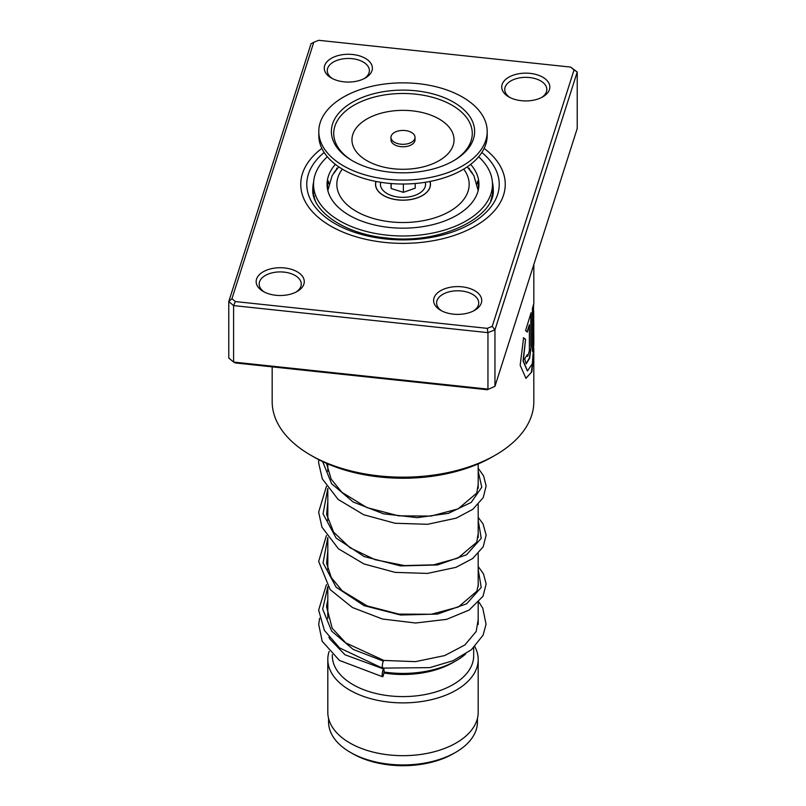 <?xml version="1.0" encoding="UTF-8"?>
<svg xmlns="http://www.w3.org/2000/svg" width="806" height="806" viewBox="0 0 806 806"><rect width="100%" height="100%" fill="white"/><g stroke="black" fill="none" stroke-linecap="round" stroke-linejoin="round"><path stroke-width="1.21" d="M380.724 182.287A22.558 13.027 0 0 0 380.442 184.322A22.558 13.027 0 0 0 387.051 193.531A22.568 13.027 180 0 1 380.432 184.322A22.568 13.027 180 0 1 380.714 182.287M425.286 182.287A22.568 13.027 180 0 1 425.568 184.322A22.568 13.027 180 0 1 411.634 196.362A22.568 13.027 180 0 1 387.041 193.541A22.558 13.027 0 0 0 411.634 196.362A22.558 13.027 0 0 0 425.558 184.322A22.558 13.027 0 0 0 425.276 182.287M477.434 718.398L477.434 721.975A74.434 42.97 180 0 1 455.632 752.361L453.405 753.65A71.281 41.146 180 0 1 352.605 753.65L350.368 752.361A74.434 42.97 180 0 1 328.566 721.975L328.566 718.398M455.632 752.361A74.434 42.97 180 0 1 350.368 752.361L352.595 753.65A71.281 41.146 180 0 0 352.605 753.65M465.677 653.988A75.19 43.403 180 0 1 456.166 660.708A75.19 43.403 180 0 1 383.978 672.003M456.166 660.708L452.972 662.542A70.676 40.804 180 0 1 383.868 672.97M473.676 647.722L473.676 655.792A70.676 40.804 180 0 1 430.041 693.492A70.676 40.804 180 0 1 353.028 684.647A70.676 40.804 180 0 1 332.324 655.792L332.324 654.673M474.815 646.624A75.19 43.403 180 0 1 478.19 659.479A75.19 43.403 180 0 1 431.774 699.578A75.19 43.403 180 0 1 349.834 690.168A75.19 43.403 180 0 1 327.81 659.479A75.19 43.403 180 0 1 329.13 651.399M478.19 659.479L478.19 712.272A75.19 43.403 180 0 1 431.774 752.371A75.19 43.403 180 0 1 349.834 742.961A75.19 43.403 180 0 1 327.81 712.272L327.81 659.479M392.744 141A12.03 6.942 0 0 0 406.264 144.052A12.03 6.942 0 0 0 415.03 137.373A12.03 6.942 0 0 0 413.256 133.736A12.03 6.942 0 0 0 399.736 130.683A12.03 6.942 0 0 0 390.97 137.373A12.03 6.942 0 0 0 392.744 141M390.97 137.373L390.97 139.821A12.03 6.942 0 0 0 392.744 143.448A12.03 6.942 0 0 0 406.264 146.511A12.03 6.942 0 0 0 415.03 139.821L415.03 137.373M318.793 131.479L318.793 135.408A84.207 48.612 0 0 0 331.206 160.807A84.207 48.612 0 0 0 425.86 182.196A84.207 48.612 0 0 0 487.207 135.408L487.207 131.479A84.207 48.612 0 0 0 474.794 106.07A84.207 48.612 0 0 0 380.14 84.68A84.207 48.612 0 0 0 318.793 131.479A84.207 48.612 0 0 0 331.206 156.878A84.207 48.612 0 0 0 425.86 178.267A84.207 48.612 0 0 0 487.207 131.479M464.075 109.868A71.633 41.358 0 0 0 365.571 96.216A71.633 41.358 0 0 0 341.925 153.08A71.633 41.358 0 0 0 350.398 159.548A71.633 41.358 0 0 0 455.602 159.548A71.633 41.358 0 0 0 464.075 109.868M390.93 183.516L391.152 188.513L403.363 192.342L415.211 188.151L415.211 183.506M403.363 192.342L403.363 184.02M391.152 188.513L391.152 183.536M429.92 181.471A27.364 15.798 180 0 1 426.324 192.594A27.364 15.798 180 0 1 417.296 197.802A27.364 15.798 180 0 1 379.676 192.594A27.364 15.798 180 0 1 376.08 181.471M469.032 168.746L472.235 172.947M477.938 187.798L478.22 188.624L478.502 186.982C478.2 181.441 477.817 180.01 477.323 182.7L477.495 181.149M491.912 197.087L490.703 200.634M483.429 211.374L482.19 212.673M323.81 212.663L322.571 211.374M315.297 200.634L314.088 197.087M328.062 187.798L327.78 188.624L327.498 186.982C327.79 181.451 328.183 180.02 328.677 182.7M328.505 181.149L328.677 182.589M333.765 172.947L336.968 168.746M335.377 164.374A75.935 43.846 0 0 0 327.065 184.322A75.935 43.846 0 0 0 349.3 215.323A75.935 43.846 0 0 0 432.056 224.834A75.935 43.846 0 0 0 478.935 184.322A75.935 43.846 0 0 0 470.623 164.374M327.347 156.747A89.466 51.655 0 0 0 313.534 184.322A89.466 51.655 0 0 0 339.739 220.854A89.466 51.655 0 0 0 437.235 232.047A89.466 51.655 0 0 0 492.466 184.322A89.466 51.655 0 0 0 478.653 156.747M521.422 100.7A24.059 13.893 180 0 1 508.767 96.861A24.059 13.893 180 0 1 504.485 80.58A24.059 13.893 180 0 1 530.147 73.376A24.059 13.893 180 0 1 548.755 82.917A24.059 13.893 180 0 1 542.801 96.861A24.059 13.893 180 0 1 521.422 100.7M541.662 97.476A21.057 12.15 0 0 0 546.831 89.496A21.057 12.15 0 0 0 529.602 77.547A21.057 12.15 0 0 0 504.727 89.496A21.057 12.15 0 0 0 509.906 97.476M453.315 314.149A24.059 13.893 180 0 1 440.66 310.31A24.059 13.893 180 0 1 436.378 294.029A24.059 13.893 180 0 1 462.029 286.825A24.059 13.893 180 0 1 480.648 296.366A24.059 13.893 180 0 1 474.684 310.31A24.059 13.893 180 0 1 453.315 314.149M473.555 310.925A21.057 12.15 0 0 0 478.724 302.945A21.057 12.15 0 0 0 461.485 290.986A21.057 12.15 0 0 0 436.62 302.945A21.057 12.15 0 0 0 441.799 310.925M275.854 295.278A24.059 13.893 180 0 1 263.199 291.44A24.059 13.893 180 0 1 258.917 275.148A24.059 13.893 180 0 1 284.578 267.955A24.059 13.893 180 0 1 303.187 277.486A24.059 13.893 180 0 1 297.233 291.44A24.059 13.893 180 0 1 275.854 295.278M296.094 292.044A21.057 12.15 0 0 0 301.273 284.065A21.057 12.15 0 0 0 284.034 272.116A21.057 12.15 0 0 0 259.169 284.065A21.057 12.15 0 0 0 264.338 292.044M343.971 81.829A24.059 13.893 180 0 1 331.316 77.991A24.059 13.893 180 0 1 327.024 61.699A24.059 13.893 180 0 1 352.685 54.506A24.059 13.893 180 0 1 371.294 64.037A24.059 13.893 180 0 1 365.34 77.991A24.059 13.893 180 0 1 343.971 81.829M364.201 78.605A21.057 12.15 0 0 0 369.38 70.626A21.057 12.15 0 0 0 352.141 58.667A21.057 12.15 0 0 0 327.276 70.626A21.057 12.15 0 0 0 332.445 78.605M495.509 455.047L492.315 456.891A126.31 72.923 180 0 1 380.12 477.041A126.31 72.923 180 0 1 313.685 456.891L310.491 455.047A130.824 75.532 0 0 0 379.294 475.923A130.824 75.532 0 0 0 495.509 455.047A130.824 75.532 0 0 0 533.824 401.64L533.784 348.353M384.472 242.384A102.251 59.04 180 0 1 300.749 184.322A102.251 59.04 180 0 1 321.856 148.405A102.251 59.04 180 0 0 300.749 184.322A102.251 59.04 180 0 0 384.472 242.384A102.251 59.04 180 0 0 505.251 184.322A102.251 59.04 180 0 1 384.472 242.384M533.522 306.411L533.814 303.57L532.423 308.426L532.423 351.315A130.824 75.532 0 0 0 533.31 347.003L533.703 311.106L533.824 343.94L532.363 363.667L527.477 370.972L523.316 360.977L525.562 339.316L523.588 337.815L520.162 365.279L525.965 378.346L531.849 371.808L533.824 352.383M529.371 324.727L529.371 350.6L527.688 356.403L527.215 354.771A130.824 75.532 0 0 1 524.646 358.861L526.237 363.798L529.693 358.136L531.104 346.379L531.104 312.708L525.552 330.611L527.326 332.072L529.371 324.727L527.043 332.012M231.957 298.704L228.773 301.545L228.773 358.025L233.599 362.075L487.952 389.127L487.952 332.646L233.599 305.595L228.773 301.545L311.045 43.705L313.776 42.275L231.957 298.704L235.362 301.565L487.267 328.354L492.224 326.38L574.043 69.951L570.638 67.089L318.733 40.3L313.776 42.275M487.267 389.741L494.955 386.336L487.267 389.741L235.362 362.952L233.599 362.075L233.599 305.595L235.362 301.565M570.638 67.089L577.227 72.016L494.955 329.856L487.952 332.646L487.267 328.354M492.224 326.38L494.955 329.856L494.955 386.336L577.227 128.497L577.227 72.016L574.043 69.951M484.144 148.405A102.251 59.04 180 0 1 505.251 184.322A102.251 59.04 180 0 0 484.144 148.405M272.176 366.861L272.176 401.64A130.824 75.532 0 0 0 310.491 455.047M527.547 356.333L526.943 355.234M526.096 363.758L529.461 357.864L531.104 346.379M530.811 346.338L530.811 313.655M525.824 378.316L531.335 372.463L533.501 355.194M532.423 350.056A130.522 75.361 0 0 0 533.008 346.983L533.31 347.003M533.008 346.983L533.31 311.902M533.008 311.882L533.703 311.106M527.346 370.931L523.044 360.917L525.562 339.316M525.28 339.255L523.316 337.754M382.84 667.428C381.621 671.146 382.346 662.603 383.374 661.122L383.898 660.436M383.102 676.063A3.909 0.776 98.2 0 0 383.999 671.791A3.909 0.776 98.2 0 0 383.666 669A3.909 0.776 98.2 0 0 383.102 669.675A3.909 0.776 98.2 0 0 382.205 673.947A3.909 0.776 98.2 0 0 382.538 676.738A3.909 0.776 98.2 0 0 383.102 676.063M478.875 602.022L482.794 608.258L486.058 624.207L483.086 635.188L471.339 649.787L453.063 660.708L429.84 667.63L382.316 668.114L339.497 647.873L324.385 630.383L318.642 610.092L326.43 584.612M430.031 181.451A27.485 15.868 180 0 1 415.785 198.377A27.485 15.868 180 0 1 383.565 195.546A27.485 15.868 180 0 1 375.969 181.451M342.318 169.109A66.163 38.194 0 0 0 356.212 211.333A66.163 38.194 0 0 0 440.227 215.907A66.163 38.194 0 0 0 463.682 169.109M454.725 160.082A69.276 39.998 0 0 0 462.06 112.578A69.276 39.998 0 0 0 366.801 99.38A69.276 39.998 0 0 0 343.94 154.379A69.276 39.998 0 0 0 351.275 160.082M446.524 124.426A51.05 29.469 0 0 0 376.331 114.694A51.05 29.469 0 0 0 359.476 155.226A51.05 29.469 0 0 0 429.669 164.948A51.05 29.469 0 0 0 446.524 124.426M313.605 182.196A90.222 52.088 0 0 0 312.778 189.239C311.317 210.235 343.416 233.992 386.205 237.901C440.711 245.125 496.204 216.552 493.222 189.239A90.222 52.088 0 0 0 492.395 182.196M481.847 152.475A96.236 55.564 180 0 1 483.963 214.366A96.236 55.564 180 0 1 385.56 238.969A96.236 55.564 180 0 1 324.153 152.475M383.374 661.122L353.129 649.384L331.659 631.118L322.682 609.104L327.81 586.627L327.81 618.545M478.19 569.399L481.232 587.433L466.583 603.825L437.527 614.071L400.572 615.028L364.03 605.628L336.102 587.161L323.055 562.92L327.81 537.511L327.81 569.429M478.19 520.283L481.232 538.317L466.583 554.719L437.527 564.966L400.572 565.913L364.03 556.523L336.102 538.045L323.055 513.805L327.81 488.396L327.81 520.323M478.19 471.178L481.787 487.217L471.218 502.39L448.348 513.382L417.286 517.654L383.555 513.835L353.189 502.017L331.609 483.711L322.662 461.606M478.17 190.559L473.878 175.627L467.268 166.812M478.19 463.924L478.19 488.396M478.19 504.546L478.19 537.511M478.19 553.651L478.19 586.627M478.19 602.767L478.19 624.459M327.81 463.924L327.81 471.218M338.732 166.812L332.132 175.607L327.83 190.559M492.466 184.322L492.466 195.485M313.534 184.322L313.534 195.485M336.757 168.988A7.516 7.516 0 0 0 336.606 168.182M327.568 188.392A7.516 7.516 0 0 0 328.102 187.455M328.818 183.818A7.516 7.516 0 0 0 328.173 181.149M314.461 196.06A7.516 7.516 0 0 0 314.028 197.299M491.972 197.299A7.516 7.516 0 0 0 491.539 196.06M477.898 187.455A7.516 7.516 0 0 0 478.432 188.392M477.827 181.149A7.516 7.516 0 0 0 477.182 183.818M469.394 168.182A7.516 7.516 0 0 0 469.243 168.988M533.824 303.6L533.824 264.539M533.522 311.358L533.522 304.587M478.19 619.582L476.175 631.501L464.861 644.961L444.771 655.56L415.443 661.645L383.878 660.436L345.764 642.886L332.213 628.267L326.551 606.666L327.81 599.795M478.19 582.597L478.321 584.965L476.779 591.282L458.332 607.019L431.321 614.253L398.899 614.112L367.183 605.921L342.076 590.707L331.256 577.529L326.621 563.354L327.81 550.679M478.19 533.491L476.729 542.267L457.838 558.125L433.578 564.845L404.541 565.59L375.193 559.737L350.036 547.768L333.583 532.111L326.642 514.409L327.81 501.574M478.19 484.386L476.759 493.101L458.11 508.898L431.009 516.072L398.557 515.84L366.871 507.568L341.865 492.295L331.155 479.127L326.49 463.349M328.908 637.173L329.835 639.027L344.988 654.764L383.666 669M327.81 602.747L326.883 603.916M319.66 618.232L318.692 624.388L322.188 641.264L339.427 660.426L382.538 676.738M478.19 566.467L483.529 573.953L486.139 583.997L483.006 596.279L469.163 610.051L446.665 619.34L415.574 623.008L382.407 619.018L352.383 607.492L330.128 589.569L318.662 561.439L326.43 535.506M478.19 517.351L483.036 523.9L486.139 535.103L483.197 546.811L472.689 558.518L455.974 567.333L427.442 573.419L395.142 572.381L363.919 563.928L338.439 548.795L321.957 527.164L318.652 512.163L326.43 486.391M478.19 468.246L483.62 475.923L486.139 485.947L483.217 497.645L472.8 509.321L456.226 518.137L427.563 524.293L395.081 523.265L363.708 514.732L338.167 499.458L322.319 478.905L318.642 462.886L318.692 459.632"/></g></svg>
